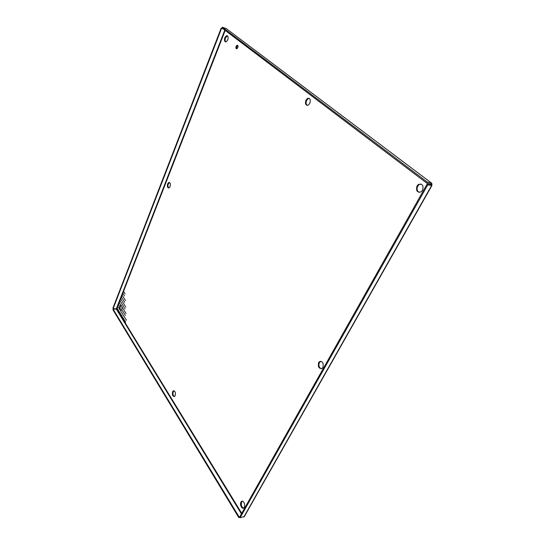 <?xml version="1.0" encoding="UTF-8"?>
<svg xmlns="http://www.w3.org/2000/svg" width="545" height="545" viewBox="0 0 545 545"><rect width="100%" height="100%" fill="white"/><g stroke="black" fill="none" stroke-linecap="round" stroke-linejoin="round"><path stroke-width="0.82" d="M121.712 315.412L122.019 316.366L121.712 315.412M122.441 313.566L122.748 314.519L122.441 313.566M123.17 311.72L123.477 312.673L123.17 311.72M123.906 309.867L124.212 310.82L123.906 309.867M124.642 308.007L124.948 308.961L124.642 308.007M125.377 306.14L125.684 307.094L125.377 306.14M124.791 311.29L125.098 312.244L124.791 311.29M124.056 313.15L124.362 314.104L124.056 313.15M123.32 315.003L123.633 315.957L123.32 315.003M122.591 316.849L122.898 317.803L122.591 316.849M121.562 312.142L121.869 313.096L121.562 312.142M120.84 313.988L121.14 314.935L120.84 313.988M125.071 299.58L125.377 300.527L125.071 299.58M124.335 301.446L124.642 302.393L124.335 301.446M123.599 303.313L123.906 304.26L123.599 303.313M122.87 305.173L123.177 306.12L122.87 305.173M122.291 310.296L122.598 311.25L122.291 310.296M123.02 308.443L123.327 309.397L123.02 308.443M123.756 306.583L124.056 307.537L123.756 306.583M124.485 304.723L124.791 305.677L124.485 304.723M118.803 304.662L119.103 305.602L118.803 304.662M119.525 302.822L119.818 303.763L119.525 302.822M120.247 300.969L120.54 301.91L120.247 300.969M120.97 299.116L121.269 300.057L120.97 299.116M121.692 297.257L121.991 298.197L121.692 297.257M122.421 295.39L122.72 296.33L122.421 295.39M123.15 293.523L123.449 294.464L123.15 293.523M123.879 291.65L124.178 292.59L123.879 291.65M118.231 309.744L118.531 310.684L118.231 309.744M118.953 307.905L119.253 308.845L118.953 307.905M120.391 304.219L120.69 305.159L120.391 304.219M121.119 302.366L121.419 303.306L121.119 302.366M121.842 300.506L122.141 301.453L121.842 300.506M122.57 298.646L122.87 299.593L122.57 298.646M123.299 296.78L123.599 297.727L123.299 296.78M122.141 307.026L122.448 307.979L122.141 307.026M120.69 310.725L120.99 311.672L120.69 310.725M119.968 312.564L120.268 313.511L119.968 312.564M124.185 298.176L124.485 299.123L124.185 298.176M123.449 300.043L123.756 300.99L123.449 300.043M124.035 294.906L124.335 295.853L124.035 294.906M124.764 293.033L125.064 293.973L124.764 293.033M119.096 311.154L119.396 312.094L119.096 311.154M121.991 303.769L122.291 304.709L121.991 303.769M122.72 301.91L123.02 302.857L122.72 301.91M124.362 319.731L124.676 320.692L124.362 319.731M125.098 317.878L125.411 318.839L125.098 317.878M125.684 312.721L125.997 313.682L125.684 312.721M124.941 314.581L125.255 315.541L124.941 314.581M124.206 316.434L124.519 317.394L124.206 316.434M123.477 318.287L123.783 319.241L123.477 318.287M125.248 321.182L125.561 322.143L125.248 321.182M125.99 319.329L126.304 320.29L125.99 319.329M118.088 306.508L118.388 307.441L118.088 306.508M117.373 308.341L117.666 309.281L117.373 308.341M121.133 305.302L120.397 306.263C119.88 308.143 120.091 309.512 121.017 310.377M119.791 306.249L120.459 305.329C121.855 305.357 122.291 306.719 121.753 309.424L121.092 310.337C119.689 310.316 119.253 308.954 119.791 306.249M242.362 501.196L241.667 501.925C240.829 504.881 241.462 506.932 243.567 508.083M240.965 502.054L241.353 501.55C243.165 499.629 245.802 504.895 244.255 507.368L243.881 507.858C242.055 509.779 239.432 504.513 240.965 502.054M227.442 35.806L225.48 37.85C224.86 39.737 224.969 41.107 225.814 41.958M224.826 37.66L226.461 35.684C228.083 35.67 228.519 37.08 227.769 39.928L226.148 41.883C224.52 41.911 224.077 40.5 224.826 37.66M421.019 183.999L419.085 184.612L417.729 186.145C416.509 189.115 417.034 191.206 419.296 192.412M417.014 186.015L418.369 184.483C422.382 183.447 423.778 185.382 422.545 190.287L421.231 191.785C417.191 192.848 415.787 190.927 417.014 186.015M237.729 45.446L236.768 46.557L236.85 48.777M236.108 46.366L237.021 45.276C237.974 45.249 238.24 46.052 237.804 47.674L236.898 48.764C235.944 48.791 235.678 47.994 236.108 46.366M174.073 390.738L173.296 391.623C172.649 393.933 173.01 395.588 174.386 396.576M172.649 391.664L173.228 390.894C175.136 390.806 175.776 392.414 175.149 395.704L174.577 396.46C172.663 396.549 172.022 394.955 172.649 391.664M309.158 98.311L308.3 98.516L306.61 100.43C305.765 102.739 306.004 104.395 307.326 105.403M305.915 100.26L307.612 98.338C310.078 98.045 310.827 99.694 309.853 103.291L308.184 105.185C305.704 105.498 304.948 103.857 305.915 100.26M169.529 182.486L168.303 183.89C167.731 185.804 167.908 187.18 168.841 188.025M167.669 183.808L168.691 182.48C170.238 182.446 170.694 183.828 170.06 186.628L169.045 187.943C167.499 187.984 167.036 186.608 167.669 183.808M320.916 361.233L319.397 362.507C318.375 365.586 319.036 367.671 321.393 368.774M318.682 362.541L319.356 361.703C322.62 361.049 323.798 362.984 322.892 367.514L322.238 368.325C318.961 368.992 317.776 367.064 318.682 362.541M226.25 28.599L222.353 27.25L427.423 182.187L431.286 182.888L431.817 183.311L431.94 185.491L427.743 184.857L240.086 517.75L244.323 516.544M239.841 517.348L238.771 517.566L112.965 309.798L113.176 309.253L116.684 308.954L113.149 308.579L112.897 308.163L221.181 28.095L222.748 28.565M431.729 184.639L431.006 184.51L430.863 184.973L431.613 185.545L243.833 516.994M225.855 28.306L431.286 182.888L430.754 184.959M221.181 28.095L223.13 28.858M113.149 308.579L221.563 28.388M239.773 516.823L238.771 517.566M239.105 516.96L113.176 309.253M430.863 184.973L426.994 184.285L427.743 184.857M240.086 517.75L239.657 517.035L426.994 184.285M427.423 182.187L426.858 183.181L222.047 28.033L222.353 27.25M426.858 183.181L430.945 184.047M241.735 513.349L116.684 308.954L225.201 30.425M429.991 183.747L431.006 184.51M116.385 308.62L224.799 30.118M241.428 513.881L116.412 309.294M120.459 305.329L121.065 305.343M241.353 501.55L242.055 501.42M226.461 35.684L227.115 35.881M418.369 184.483L419.085 184.612M237.021 45.276L237.681 45.467M173.228 390.894L173.882 390.854M307.612 98.338L308.3 98.516M168.691 182.48L169.325 182.568M319.356 361.703L320.072 361.676M431.94 185.491L244.119 516.898"/></g></svg>
